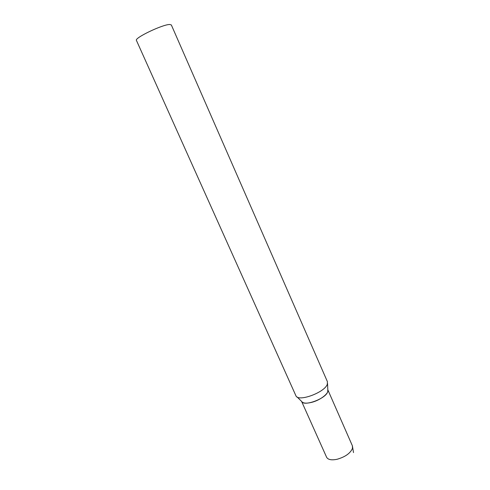 <?xml version="1.0" encoding="UTF-8"?>
<svg xmlns="http://www.w3.org/2000/svg" width="490" height="490" viewBox="0 0 490 490"><rect width="100%" height="100%" fill="white"/><g stroke="black" fill="none" stroke-linecap="round" stroke-linejoin="round"><path stroke-width="0.73" d="M327.761 389.642C329.617 392.9 320.638 400.11 311.756 402.333C306.158 403.687 302.753 403.331 301.534 401.267M327.326 384.191L327.412 381.673L171.347 24.959L169.828 24.5C162.974 24.212 134.052 38.049 136.441 40.431L295.923 395.779C298.11 402.272 324.944 392.435 327.326 384.191M297.124 396.967L301.595 401.396C303.549 406.878 325.728 398.787 327.7 391.81L327.816 389.777L352.384 445.802L352.494 448.313C350.411 453.25 345.279 456.907 337.089 459.277C331.503 460.404 328.006 459.724 326.597 457.231L301.589 401.384M353.51 452.589L352.384 445.802M327.816 389.777L327.541 383.492"/></g></svg>
